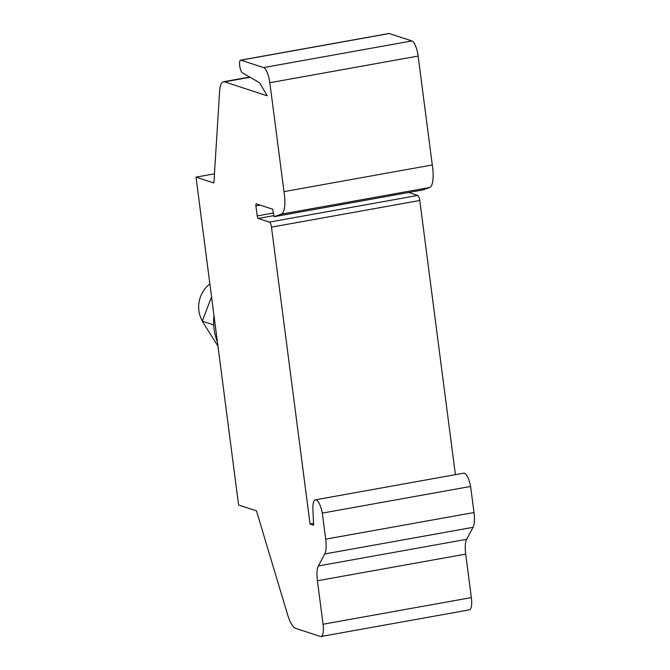 <?xml version="1.0" encoding="UTF-8"?>
<svg xmlns="http://www.w3.org/2000/svg" width="670" height="670" viewBox="0 0 670 670"><rect width="100%" height="100%" fill="white"/><g stroke="black" fill="none" stroke-linecap="round" stroke-linejoin="round"><path stroke-width="1" d="M209.877 283.913A27.88 26.247 108.1 0 0 202.315 320.938M217.423 342.052A55.761 52.495 -71.9 0 1 213.956 315.319M211.569 296.936L202.239 321.165L217.951 346.105M202.239 321.165L213.722 324.925M196.008 177.14L238.595 505.021L256.459 510.867L287.648 614.826A23.232 6.985 -100.2 0 0 295.571 628.326L320.369 636.441A13.936 4.188 -100.2 0 0 321.056 636.5A13.936 4.188 -100.2 0 0 323.057 624.239L317.413 580.764A18.584 5.586 79.8 0 1 318.342 565.957L324.766 553.964A18.584 5.586 -100.2 0 0 325.695 539.166L322.312 513.103A14.866 4.472 -100.2 0 0 315.386 499.82A14.866 4.472 -100.2 0 0 312.923 509.175L313.619 525.23L310.051 524.057L271.484 227.138A4.648 1.399 -100.2 0 0 269.407 222.097L258.243 218.445A2.32 0.695 79.8 0 1 257.205 215.924L255.898 205.908A2.32 0.695 79.8 0 1 256.233 203.864A2.32 0.695 79.8 0 1 256.35 203.873L272.573 209.182L274.156 216.678L281.291 214.166A23.232 6.985 -100.2 0 0 283.979 191.628L269.834 82.712A13.936 4.188 -100.2 0 0 263.586 67.586L240.966 60.174A6.507 1.96 -100.2 0 0 240.639 60.149A6.507 1.96 -100.2 0 0 239.743 66.104A6.507 1.96 -100.2 0 0 242.431 72.846L259.575 82.728L267.255 95.818L224.601 81.857A23.232 6.985 -100.2 0 0 223.445 81.757A23.232 6.985 -100.2 0 0 219.634 91.128L213.872 182.985L196.008 177.14L214.45 173.823M274.156 216.678L422.46 190.029L429.587 187.516A23.232 6.985 -100.2 0 0 432.276 164.971L418.13 56.062A13.936 4.188 -100.2 0 0 411.891 40.937L389.262 33.525A6.507 1.96 -100.2 0 0 388.943 33.5L240.639 60.149M455.391 474.661L419.78 200.489A4.648 1.399 -100.2 0 0 417.703 195.447L408.7 192.499M321.056 636.5L469.36 609.851A13.936 4.188 -100.2 0 0 471.362 597.59L465.709 554.107A18.584 5.586 79.8 0 1 466.638 539.308L473.062 527.315A18.584 5.586 -100.2 0 0 473.992 512.517L470.608 486.454A14.866 4.472 -100.2 0 0 463.682 473.171L315.386 499.82M432.276 164.971L283.979 191.628M313.543 523.429L310.051 524.057M470.608 486.454L322.312 513.103M250.103 77.268L224.601 81.857M389.262 33.525L240.966 60.174M411.891 40.937L263.586 67.586M418.13 56.062L269.834 82.712M429.587 187.516L281.291 214.166M260.195 205.129L255.898 205.908M273.385 213.018L257.205 215.924M273.938 215.623L258.243 218.445M417.703 195.447L269.407 222.097M419.78 200.489L271.484 227.138M473.992 512.517L325.695 539.166M473.062 527.315L324.766 553.964M466.638 539.308L318.342 565.957M465.709 554.107L317.413 580.764M471.362 597.59L323.057 624.239M249.701 77.042L223.445 81.757"/></g></svg>
